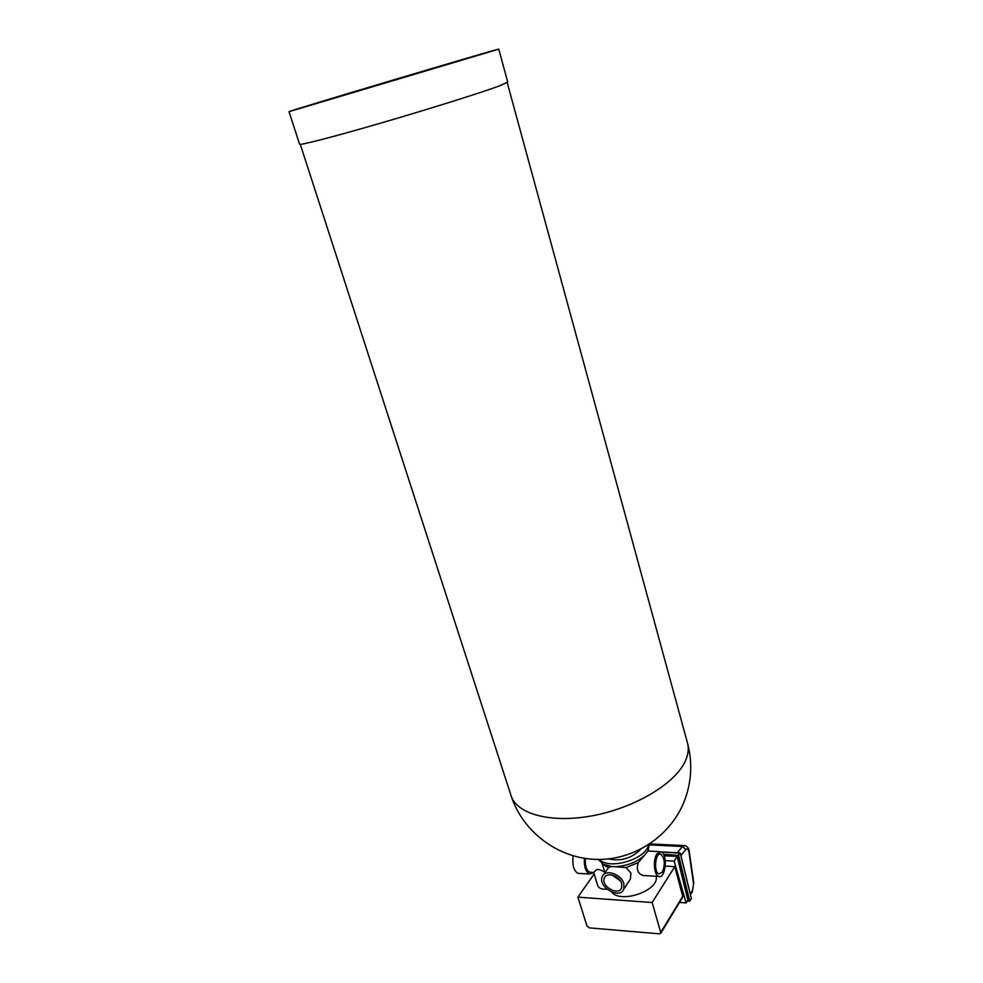 <?xml version="1.0" encoding="UTF-8"?>
<svg xmlns="http://www.w3.org/2000/svg" width="983" height="983" viewBox="0 0 983 983"><rect width="100%" height="100%" fill="white"/><g stroke="black" fill="none" stroke-linecap="round" stroke-linejoin="round"><path stroke-width="1.47" d="M608.514 858.921C620.949 861.563 631.639 858.368 640.597 849.361M599.421 859.437C608.907 870.397 646.544 859.179 648.485 844.815M598.34 859.449L603.316 864.303L611.733 866.478L608.44 867.522L603.316 864.303M628.481 881.984L630.349 879.171L630.914 873.051L626.085 867.571L611.733 866.478M616.98 866.539C628.235 865.544 637.451 861.759 644.615 855.185L647.883 851.008L649.394 844.225M623.836 883.656C621.379 873.875 604.901 868.64 602.223 876.689C597.369 886.899 620.015 899.973 623.775 889.062L623.836 883.656M626.085 867.571L638.323 862.558L644.615 855.185M638.323 862.558C636.148 869.291 637.721 873.604 643.005 875.472L645.88 875.644M659.482 851.634L648.116 851.057L647.379 851.831M656.963 853.797L661.166 851.72C668.157 853.944 665.54 879.834 658.61 876.431C653.953 875.03 652.823 859.511 656.963 853.797M591.385 872.29L589.616 872.179C586.347 870.238 584.922 865.667 585.315 858.466M593.732 872.425L596.706 869.55C598.991 869.328 601.694 870.225 604.778 872.24L602.161 863.652M602.997 864.131L606.314 866.637M289.027 111.669L299.569 144.218C299.532 145.607 333.384 136.883 381.048 123.01C428.625 109.162 479.815 93.102 498.578 86.209L507.769 82.154L498.762 49.15C500.052 47.97 287.306 111.386 289.027 111.669L498.762 49.15M611.647 892.085C620.875 904.151 659.753 890.291 656.14 876.283M621.649 883.508C619.683 875.693 606.499 871.503 604.361 877.954C600.49 886.113 618.59 896.557 621.6 887.846L621.649 883.508M662.296 872.228C665.331 864.438 664.877 858.429 660.932 854.19C655.452 851.413 653.277 872.142 658.88 873.948L662.296 872.228M593.757 872.707L589.382 874.047C585.635 871.835 583.963 866.588 584.394 858.331M593.707 872.56L597.725 885.622C598.844 888.349 601.928 889.541 606.978 889.21M682.866 896.877L674.793 866.637L665.319 866.097M594.15 873.985L577.906 897.147L586.974 925.998L589.358 927.878L659.458 933.838L660.883 933.1L652.147 902.529L577.906 897.147M674.793 866.637L652.147 902.529M612.114 874.981L620.494 881.014M579.921 873.457L577.869 873.334C573.703 870.68 572.118 864.843 573.101 855.812M674.178 861.133L677.164 856.439L687.842 900.023L686.097 902.922L674.178 861.133L665.307 860.653M686.097 902.922L679.486 902.443M677.164 856.439L664.25 855.751M687.51 743.099C692.622 762.427 691.651 781.559 684.586 800.494C670.984 836.029 634.072 860.678 595.759 859.4C557.447 858.196 522.563 831.458 511.074 795.689C516.64 813.973 550.554 823.447 591.705 815.902C632.831 808.481 672.851 785.196 684.279 763.164C688.088 755.902 689.157 749.206 687.51 743.099L507.228 82.658M683.087 895.673L660.883 932.228M680.003 853.011L677.938 855.738L689.034 901.067L687.289 900.944M687.154 901.153L689.685 901.055L691.344 898.646L680.31 853.428L677.938 855.738L663.943 855.001M689.095 901.214L687.191 901.079M663.574 854.227L678.614 855.48L689.685 901.055L691.381 898.499L680.347 853.281L661.682 851.991M691.012 899.089L691.282 898.376M677.299 852.728L682.423 846.498L685.876 849.472C687.326 848.169 688.383 849.103 689.034 852.298L693.556 884.012L692.401 890.659L690.177 893.547M680.9 855.566L685.876 849.472M693.826 883.434L689.316 851.794C688.948 848.39 687.436 846.326 684.782 845.613L682.423 846.498L649.48 844.889M691.786 892.773L692.401 890.659M690.422 894.555L692.253 892.171L693.556 884.012M511.074 795.689L300.294 144.354M608.231 868.014L603.697 874.563M630.349 879.171L623.775 889.062M658.61 876.431L643.005 875.472M593.916 872.437L589.616 872.179M648.866 851.094L648.497 849.84M604.938 872.769L604.606 871.688M605.528 876.246L604.361 877.954M659.581 854.116L660.932 854.19M589.382 874.047L577.869 873.334M683.074 896.533L660.883 933.1M679.806 852.863L661.559 851.917M683.701 845.564L649.861 843.918"/></g></svg>
